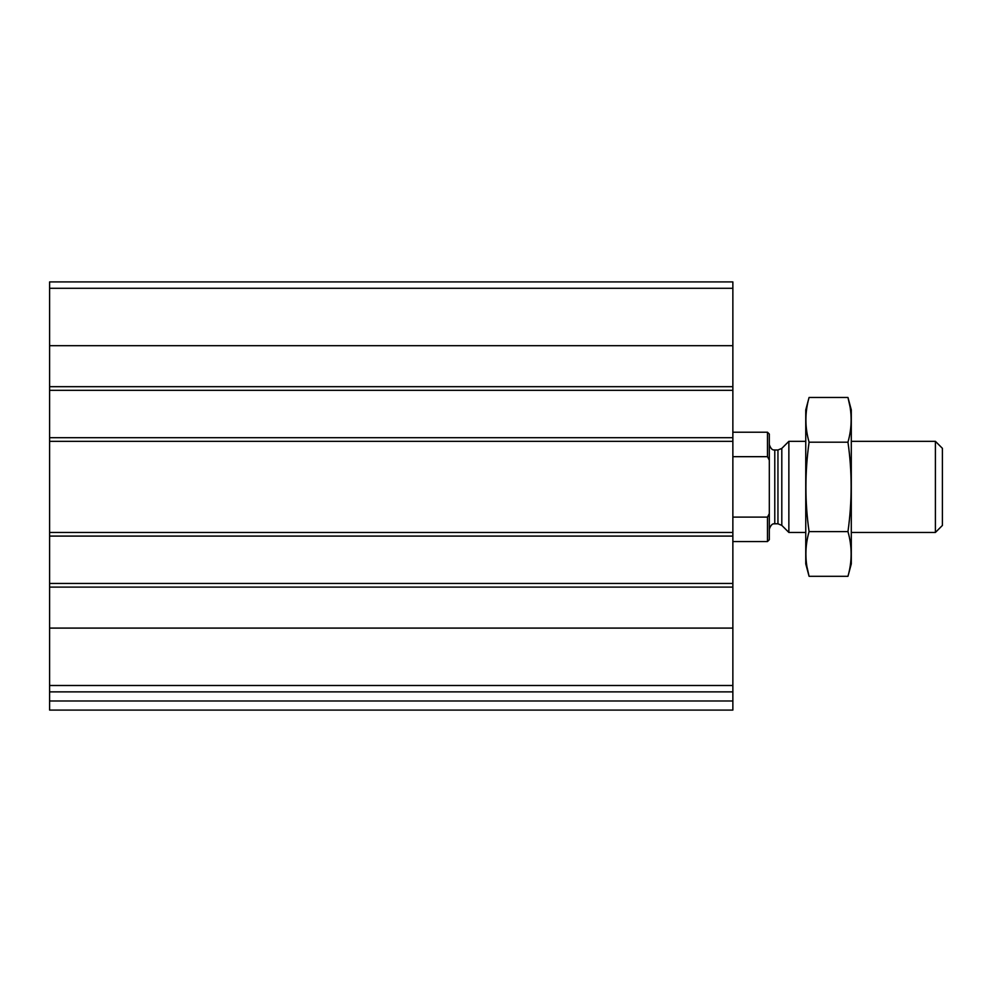 <?xml version="1.0" encoding="UTF-8"?>
<svg xmlns="http://www.w3.org/2000/svg" width="992" height="992" viewBox="0 0 992 992"><rect width="100%" height="100%" fill="white"/><g stroke="black" fill="none" stroke-linecap="round" stroke-linejoin="round"><path stroke-width="1.49" d="M732.865 685.497L732.865 281.914L49.6 281.914L49.6 691.87L732.865 691.87L732.865 685.497L49.6 685.497M732.865 700.984L49.6 700.984L49.6 710.086L732.865 710.086L732.865 691.87M49.6 700.984L49.6 691.87M72.379 710.086L732.865 710.086M732.865 390.327L49.6 390.327M732.865 437.695L49.6 437.695M732.865 583.457L49.6 583.457M732.865 536.089L49.6 536.089M769.308 513.67L767.486 517.105L767.486 541.545L769.308 539.735L769.308 434.05L767.486 432.227L732.865 432.227M769.308 460.114L767.486 456.68L767.486 432.227M767.486 517.105L732.865 517.105M767.486 456.68L732.865 456.68M935.406 441.341L935.406 532.444L942.4 525.45L942.4 448.322L935.406 441.341L851.297 441.341M805.752 532.444L788.863 532.444L788.863 441.341L805.752 441.341M847.962 576.302L851.297 563.865L851.297 409.907L847.962 397.47C852.19 412.374 852.19 427.279 847.962 442.184C852.19 471.609 852.19 501.406 847.962 531.6C852.19 546.505 852.19 561.398 847.962 576.302L809.075 576.302C804.847 561.398 804.847 546.505 809.075 531.6C804.859 502.175 804.859 472.366 809.075 442.184C804.847 427.279 804.847 412.374 809.075 397.47L847.962 397.47L849.958 406.41M807.091 567.362L809.075 576.302L805.752 563.865L805.752 409.907L809.075 397.47M847.962 531.6L809.075 531.6M847.962 442.184L809.075 442.184M732.865 628.097L49.6 628.097M732.865 587.103L49.6 587.103M732.865 532.444L49.6 532.444M732.865 441.341L49.6 441.341M732.865 288.288L49.6 288.288M732.865 345.687L49.6 345.687M732.865 386.682L49.6 386.682M781.808 448.396L777.951 449.996L777.951 523.788L781.808 525.388L781.808 448.396L788.863 441.341M777.951 523.788L774.777 523.788L774.777 449.996C774.653 449.55 771.739 451.72 769.308 444.528M767.486 541.545L732.865 541.545M935.406 532.444L851.297 532.444M781.808 525.388L788.863 532.444M777.951 449.996L774.777 449.996M774.777 523.788C774.653 524.222 771.739 522.065 769.308 529.257"/></g></svg>
